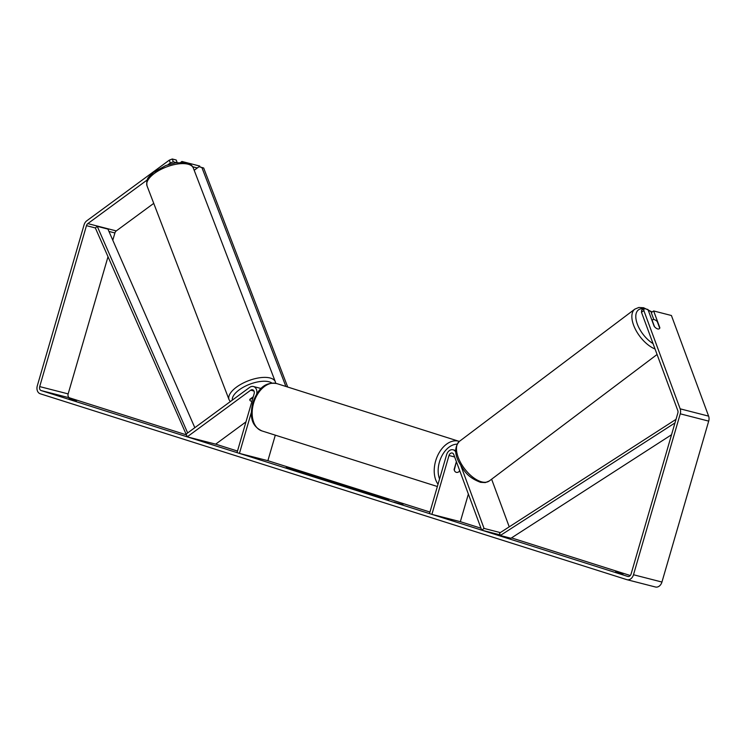 <?xml version="1.0" encoding="UTF-8"?>
<svg xmlns="http://www.w3.org/2000/svg" width="746" height="746" viewBox="0 0 746 746"><rect width="100%" height="100%" fill="white"/><g stroke="black" fill="none" stroke-linecap="round" stroke-linejoin="round"><path stroke-width="1.12" d="M251.16 401.143A5.576 2.397 -21 0 0 251.962 401.245A5.576 2.49 -20.3 0 1 251.16 401.143A5.576 2.397 -21 0 1 249.882 400.248A5.576 2.397 -21 0 1 249.817 399.744L249.789 399.679A5.576 2.49 -20.3 0 1 249.882 399.259L253.258 396.769M251.309 412.51L239.429 453.391L237.032 452.626L254.134 393.767A3.348 2.518 104.4 0 0 252.568 389.766A3.348 2.518 104.4 0 0 250.693 390.195L187.218 436.848L186.183 434.032L249.658 387.388A6.686 5.035 104.4 0 1 253.398 386.521A6.686 5.035 104.4 0 1 256.671 394M239.429 453.391L267.889 460.692L429.948 512.045M275.302 435.16L267.889 460.692M187.218 436.848L215.678 444.15L245.966 421.891M455.787 452.076A6.686 5.035 -75.6 0 0 453.055 449.791A6.686 5.035 -75.6 0 0 446.593 454.752L429.491 513.612L431.897 514.376L448.999 455.508A3.348 2.518 -75.6 0 1 452.225 453.027A3.348 2.518 -75.6 0 1 453.755 454.538L481.702 530.154L484.061 528.429L460.972 465.961M484.061 528.429L500.314 532.597M509.229 526.853L491.623 479.202M468.367 494.076L460.347 521.678L480.983 528.215M456.384 461.653L454.109 469.476A5.576 3.665 107.6 0 0 456.207 472.311A5.576 3.665 107.6 0 0 459.797 470.931L459.452 470.819M431.897 514.376L460.347 521.678M481.702 530.154L500.1 534.882M654.522 326.739L652.163 320.342A5.576 2.788 -127 0 1 652.591 319.829A5.576 2.788 -127 0 1 654.214 319.605A5.576 2.788 -127 0 1 657.254 321.545L659.725 328.221A5.576 2.788 -127 0 1 659.296 328.734A5.576 2.704 -126.3 0 1 654.177 326.338L647.948 309.487L643.994 308.471L643.835 310.55L641.476 312.276L641.635 310.205L643.994 308.471M301.114 472.647A18.799 0.522 16.2 0 0 299.211 472.171M326.515 479.398A18.799 0.522 16.2 0 0 307.184 473.701A18.799 0.522 16.2 0 0 296.46 471.08A18.799 0.522 16.2 0 0 302.522 473.244A18.799 0.522 16.2 0 0 321.843 478.941A18.799 0.522 16.2 0 0 332.576 481.571A18.799 0.522 16.2 0 0 326.515 479.398M107.983 256.81L68.156 393.897A3.348 2.518 -75.6 0 0 69.62 397.87L185.81 434.685M215.678 444.15L237.489 451.06M511.523 537.894L630.277 575.52M147.26 179.917L87.823 223.614A3.348 2.518 -75.6 0 0 86.461 225.656L39.697 386.596A3.348 2.518 -75.6 0 0 41.17 390.568L627.759 576.434A3.348 2.518 -75.6 0 0 627.852 576.471A3.348 2.518 -75.6 0 0 631.088 573.991L677.844 413.051A3.348 2.518 -75.6 0 0 677.797 410.561L641.476 312.276M388.815 499.801L371.564 494.822L388.815 499.801M350.415 487.968L335.98 483.548L361.241 490.691L350.378 488.108M76.39 401.022L68.986 398.728L76.39 401.022M622.957 574.215L615.553 571.921L622.957 574.215M402.971 504.678L393.823 502.114L402.971 504.678M286.138 467.649L299.211 471.155L286.091 467.817M346.023 486.168L323.279 479.519L344.363 485.348C348.513 486.672 349.063 486.942 346.023 486.168L347.962 486.597M374.781 495.279L365.326 492.416C363.143 491.866 363.153 491.94 365.344 492.649L361.605 491.689C356.896 490.169 356.597 489.926 360.71 490.961L376.59 495.54L380.413 496.929L374.79 495.269L374.632 495.81M357.828 490.336L360.598 491.362M365.326 492.416C363.143 491.866 363.153 491.94 365.344 492.649L365.298 492.826M169.277 160.176L172.27 158.991L173.305 161.798L170.312 162.982L169.277 160.176L86.778 220.797A6.686 5.035 -75.6 0 0 84.056 224.9L37.3 385.831A6.686 5.035 -75.6 0 0 40.237 393.776L626.827 579.651A6.686 5.035 -75.6 0 0 627.022 579.707A6.686 5.035 -75.6 0 0 633.494 574.746L680.249 413.816A6.686 5.035 -75.6 0 0 680.156 408.827L643.835 310.55M153.741 203.369L116.273 230.915A3.348 2.518 -75.6 0 0 114.912 232.957L112.795 240.231M170.312 162.982L167.897 164.754M655.277 586.953A6.686 5.035 -75.6 0 0 655.482 587.009A6.686 5.035 -75.6 0 0 661.944 582.048L708.7 421.117A6.686 5.035 -75.6 0 0 708.616 416.128L671.419 315.511L653.636 310.942L659.865 327.792A5.576 2.704 -126.3 0 1 659.716 328.212M653.813 319.54L651.277 312.677L653.636 310.942M173.305 161.798L176.653 162.656M192.673 166.768L197.326 167.962M182.229 162.339L181.912 161.462L199.695 166.032L200.021 166.927M172.27 158.991L176.215 160.008L177.175 162.591M181.912 161.462L180.737 162.33M329.667 481.011A18.799 0.522 16.2 0 0 326.636 480.023M326.673 479.827L301.151 472.507L315.409 476.162L326.673 479.827L326.534 480.377M354.331 489.19L355.777 489.59M348.624 487.222L354.443 488.817L348.578 487.39M354.303 489.292L354.443 488.817M341.351 484.891L334.87 482.765L340.708 484.387M384.367 498.682L382.847 498.291M384.311 498.86L384.451 498.393M320.015 477.934L313.012 475.817L320.015 477.934M320.062 477.944L319.307 477.748M459.592 470.334L459.266 471.453A5.576 3.665 -72.4 0 1 456.207 472.311A5.576 3.665 -72.4 0 1 454.286 470.176L456.16 462.417M249.817 399.744L253.099 397.329M194.184 170.274L199.051 166.694L203.677 168.009L287.714 387.043M203.677 168.009L201.914 167.598L285.886 386.465M201.914 167.598L199.051 166.694M86.461 225.656L95.348 227.94L186.985 436.196M95.348 227.94L97.26 226.355L107.928 229.097L194.827 427.682M97.26 226.355L187.656 432.95M674.981 422.917L500.296 535.516L510.963 538.248L671.54 434.741M676.016 419.336L499.55 533.092L500.296 535.516M250.693 390.195L253.994 391.044M448.999 455.508L454.65 456.962M648.209 310.196A22.016 11.013 -127 0 1 651.799 312.294M657.077 354.49L489.311 480.946A24.805 12.412 -127 0 1 482.075 481.963A24.805 12.412 -127 0 1 460.841 463.042A24.805 12.412 -127 0 1 459.452 441.324L634.846 309.124A24.805 12.412 53 0 0 635.415 329.303A24.805 12.412 53 0 0 655.044 348.988M653.058 343.608A22.016 11.013 -127 0 1 636.552 321.675A22.016 11.013 -127 0 1 643.593 308.76M41.17 390.568L69.62 397.87M680.156 408.827L708.616 416.128M39.697 386.596L68.156 393.897M108.953 231.428L114.912 232.957M87.823 223.614L116.273 230.915M633.494 574.746L661.944 582.048M680.249 413.816L708.7 421.117M276.925 383.621A24.805 16.328 107.6 0 0 253.603 403.213A24.805 16.328 107.6 0 0 261.939 430.927C249.817 425.201 250.386 414.235 252.708 402.887C257.006 391.529 263.198 381.243 276.925 383.621L459.322 441.427M438.033 484.201A24.805 16.328 -72.4 0 1 435.664 460.897A24.805 16.328 -72.4 0 1 458.976 441.315M457.046 444.159A22.016 14.491 107.6 0 0 439.441 461.988A22.016 14.491 107.6 0 0 439.553 478.979M187.666 164.111A24.805 10.677 159 0 0 160.026 169.883A24.805 10.677 159 0 0 147.018 185.847C145.88 176.951 149.508 177.072 153.406 172.429L165.836 165.491L175.739 162.796L186.332 162.842C190.202 163.906 192.543 165.649 193.345 168.074A24.805 10.677 159 0 0 187.666 164.111M147.018 185.847L229.041 399.623A24.805 10.677 -21 0 1 242.049 383.649A24.805 10.677 -21 0 1 269.679 377.886A24.805 10.677 -21 0 1 275.358 381.849L193.345 168.074M271.973 383.09A22.016 9.474 159 0 0 268.616 381.682A22.016 9.474 159 0 0 244.968 386.344A22.016 9.474 159 0 0 232.323 400.126M261.93 388.713L253.398 386.521M455.685 450.463L453.055 449.791M652.209 311.996L643.584 307.734L638.818 307.483L634.846 309.124M489.311 480.946L485.301 482.597L480.573 482.336C466.744 477.067 463.788 470.213 458.697 461.802C454.473 453.428 454.724 446.602 459.452 441.324M651.948 320.314L652.591 319.829M655.482 587.009L627.022 579.707M342.144 484.881L341.994 485.422M363.694 492.062L363.535 492.593M437.37 486.513L261.939 430.927M229.041 399.623L230.244 401.646M275.75 383.313L275.358 381.849"/></g></svg>
